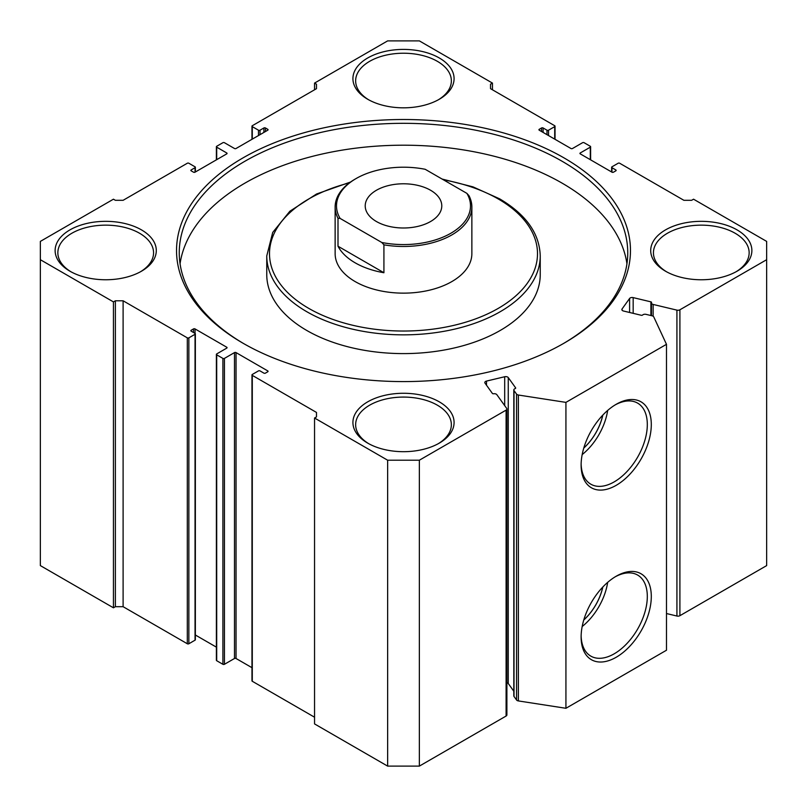 <?xml version="1.0" encoding="UTF-8"?>
<svg xmlns="http://www.w3.org/2000/svg" width="807" height="807" viewBox="0 0 807 807"><rect width="100%" height="100%" fill="white"/><g stroke="black" fill="none" stroke-linecap="round" stroke-linejoin="round"><path stroke-width="1.21" d="M616.205 404.287L616.205 404.287A49.62 28.648 -60 0 1 651.299 424.553A49.62 28.648 -60 0 1 616.205 485.32A49.62 28.648 -60 0 1 581.121 465.064A49.62 28.648 -60 0 1 616.205 404.287L616.205 404.287M581.131 463.884A46.806 27.024 120 0 0 590.321 483.887A46.806 27.024 120 0 0 614.218 481.87A46.806 27.024 120 0 0 644.924 440.178A46.806 27.024 120 0 0 637.116 402.844A46.806 27.024 120 0 0 615.196 404.892M616.205 576.218L616.205 576.218A49.62 28.648 -60 0 1 651.299 596.484A49.62 28.648 -60 0 1 616.205 657.251A49.62 28.648 -60 0 1 581.121 636.995A49.62 28.648 -60 0 1 616.205 576.218L616.205 576.218M581.131 635.815A46.806 27.024 120 0 0 590.321 655.819A46.806 27.024 120 0 0 614.218 653.801A46.806 27.024 120 0 0 644.924 612.11A46.806 27.024 120 0 0 637.116 574.776A46.806 27.024 120 0 0 615.196 576.823M582.18 454.583A45.192 26.096 120 0 0 607.661 410.44M583.774 448.067A39.039 22.535 120 0 0 602.819 415.091M583.804 447.986A39.039 22.535 120 0 0 602.758 415.151M582.18 626.514A45.192 26.096 120 0 0 607.661 582.372M583.774 619.998A39.039 22.535 120 0 0 602.819 587.022M583.804 619.917A39.039 22.535 120 0 0 602.758 587.082M419.358 460.212L419.358 766.115L387.642 766.115L314.548 723.909L314.548 418.016L387.642 460.212L419.358 460.212L506.1 410.127A2.734 1.584 0 0 0 506.897 409.018A2.734 1.584 0 0 0 506.695 408.413L496.84 394.673A2.734 1.584 0 0 0 493.642 393.745A1.089 0.636 180 0 1 492.361 393.382L485.017 383.143A2.734 1.584 180 0 1 484.805 382.538A2.734 1.584 180 0 1 486.5 381.086L504.688 376.738A2.734 1.584 180 0 1 507.664 377.081A2.734 1.584 180 0 1 508.259 377.585L515.602 387.824A1.089 0.636 180 0 1 515.148 388.601A2.734 1.584 0 0 0 513.807 389.963A2.734 1.584 0 0 0 514.019 390.568L516.561 394.109A2.734 1.584 0 0 0 518.376 395.027L565.929 402.38L666.481 344.327L653.741 316.869A2.734 1.584 0 0 0 652.147 315.819L646.024 314.357A2.734 1.584 0 0 0 642.624 315.012A1.089 0.636 180 0 1 641.262 315.275L623.539 311.028A2.734 1.584 180 0 1 621.854 309.575A2.734 1.584 180 0 1 622.066 308.97L622.066 310.181M650.896 315.517L650.896 301.848A1.089 0.636 180 0 1 651.531 302.585A2.734 1.584 0 0 0 651.451 302.978A2.734 1.584 0 0 0 652.248 304.098A2.734 1.584 0 0 0 653.135 304.441L653.135 316.223M508.259 377.585L508.259 683.489A2.734 1.584 0 0 0 507.664 682.974A2.734 1.584 0 0 0 506.897 682.672M242.998 343.207L242.998 343.207A226.979 131.047 180 0 1 243.008 157.89A226.979 131.047 180 0 1 564.002 157.89A226.979 131.047 180 0 1 564.002 343.207A226.979 131.047 180 0 1 242.998 343.207M563.024 343.772A224.245 129.463 0 0 0 627.745 252.783A224.245 129.463 0 0 0 562.065 161.239A224.245 129.463 0 0 0 317.686 133.175A224.245 129.463 0 0 0 179.255 252.783A224.245 129.463 0 0 0 243.976 343.772M335.137 207.006L335.137 253.67A68.363 39.472 0 0 0 355.161 281.582A68.363 39.472 0 0 0 429.667 290.137A68.363 39.472 0 0 0 471.863 253.67L471.863 207.006A68.363 39.472 180 0 1 451.839 234.918A68.363 39.472 180 0 1 383.92 244.824L383.92 272.736A68.363 39.472 180 0 1 338.002 246.226L338.002 218.314A68.363 39.472 180 0 1 335.137 207.006A68.363 39.472 180 0 1 355.161 179.093L356.119 178.539A67.001 38.686 0 0 0 340.11 218.415L381.812 242.493A67.001 38.686 0 0 0 450.871 233.243A67.001 38.686 0 0 0 466.89 193.367L468.998 195.708A68.363 39.472 180 0 1 471.863 207.006M306.811 330.487A136.736 78.945 0 0 0 455.824 347.595A136.736 78.945 0 0 0 540.236 274.662L540.236 255.91A136.736 78.945 180 0 1 455.824 328.842A136.736 78.945 180 0 1 306.811 311.724A136.736 78.945 180 0 1 266.764 255.91L266.764 274.662A136.736 78.945 0 0 0 306.811 330.487M626.938 263.728A224.245 129.463 0 0 0 562.065 183.118A224.245 129.463 0 0 0 326.522 153.068A224.245 129.463 0 0 0 180.062 263.728M69.937 271.202L69.937 271.202A50.589 29.213 180 0 1 69.937 229.894A50.589 29.213 180 0 1 141.487 229.894A50.589 29.213 180 0 1 141.487 271.202A50.589 29.213 180 0 1 69.937 271.202M140.489 271.757A47.855 27.63 0 0 0 153.562 252.783A47.855 27.63 0 0 0 139.55 233.243A47.855 27.63 0 0 0 87.398 227.251A47.855 27.63 0 0 0 57.852 252.783A47.855 27.63 0 0 0 70.925 271.757M665.513 271.202L665.513 271.202A50.589 29.213 180 0 1 665.513 229.894A50.589 29.213 180 0 1 737.063 229.894A50.589 29.213 180 0 1 737.063 271.202A50.589 29.213 180 0 1 665.513 271.202M736.075 271.757A47.855 27.63 0 0 0 749.148 252.783A47.855 27.63 0 0 0 735.127 233.243A47.855 27.63 0 0 0 682.974 227.251A47.855 27.63 0 0 0 653.438 252.783A47.855 27.63 0 0 0 666.511 271.757M367.73 443.134L367.73 443.134A50.589 29.213 180 0 1 367.73 401.825A50.589 29.213 180 0 1 439.27 401.825A50.589 29.213 180 0 1 439.27 443.134A50.589 29.213 180 0 1 367.73 443.134M438.282 443.689A47.855 27.63 0 0 0 451.355 424.714A47.855 27.63 0 0 0 437.344 405.175A47.855 27.63 0 0 0 385.181 399.183A47.855 27.63 0 0 0 355.645 424.714A47.855 27.63 0 0 0 368.718 443.689M367.73 99.271L367.73 99.271A50.589 29.213 180 0 1 367.73 57.963A50.589 29.213 180 0 1 439.27 57.963A50.589 29.213 180 0 1 439.27 99.271A50.589 29.213 180 0 1 367.73 99.271M438.282 99.836A47.855 27.63 0 0 0 451.355 80.851A47.855 27.63 0 0 0 437.344 61.312A47.855 27.63 0 0 0 385.181 55.33A47.855 27.63 0 0 0 355.645 80.851A47.855 27.63 0 0 0 368.718 99.836M419.358 766.115L506.1 716.031L506.1 410.127M629.601 312.48L629.601 298.469L622.066 308.97M629.601 298.469A2.734 1.584 180 0 1 633.172 297.612L633.172 313.338M650.896 301.848L633.172 297.612M676.922 310.13A2.734 1.584 0 0 0 679.908 309.787L679.908 615.691A2.734 1.584 180 0 1 676.922 616.034L676.922 310.13L653.135 304.441M679.908 309.787L766.65 259.703L766.65 241.394L693.556 199.198L691.619 200.307L683.892 200.307L619.685 163.246A1.089 0.636 0 0 0 618.142 163.246L611.958 166.817A1.089 0.636 0 0 0 611.958 167.715L611.958 172.173A1.089 0.636 180 0 0 613.502 172.173L615.822 170.842L615.822 169.944L611.958 167.715M615.822 169.944A1.089 0.636 180 0 1 615.822 170.842M580.243 153.865A1.089 0.636 180 0 1 580.243 152.977L580.243 153.865L611.958 172.173M590.3 159.675L590.3 147.167L580.243 152.977M590.3 147.167A1.089 0.636 0 0 0 590.3 146.279L584.107 142.708A1.089 0.636 0 0 0 582.563 142.708L572.506 148.508A1.089 0.636 180 0 1 570.963 148.508L539.247 130.199A1.089 0.636 180 0 1 539.247 129.302L539.247 130.199M541.568 131.541L541.568 127.97L539.247 129.302M541.568 127.97A1.089 0.636 180 0 1 543.111 127.97L543.111 132.429M546.985 134.668L546.985 130.199L543.111 127.97M546.985 130.199A1.089 0.636 0 0 0 548.528 130.199L548.528 135.556M554.712 139.127L554.712 126.628L548.528 130.199M554.712 126.628A1.089 0.636 0 0 0 554.712 125.731L490.515 88.669L490.515 84.2L490.515 88.669M492.452 89.789L492.452 83.091L490.515 84.2M492.452 83.091L419.358 40.885L387.642 40.885L314.548 83.091L316.485 84.2L316.485 88.669L316.485 84.2M258.472 135.556L258.472 130.199L252.288 126.628A1.089 0.636 0 0 1 252.288 125.731L316.485 88.669M258.472 130.199A1.089 0.636 0 0 0 260.015 130.199L260.015 134.668M263.889 132.429L263.889 127.97L260.015 130.199M263.889 127.97A1.089 0.636 180 0 1 265.432 127.97L265.432 131.541M267.753 129.302A1.089 0.636 180 0 1 267.753 130.199L267.753 129.302L265.432 127.97M226.757 152.977A1.089 0.636 180 0 1 226.757 153.865L226.757 152.977L216.7 147.167A1.089 0.636 0 0 1 216.7 146.279L222.893 142.708A1.089 0.636 0 0 1 224.437 142.708L234.494 148.508A1.089 0.636 180 0 0 236.037 148.508L267.753 130.199M191.178 170.842A1.089 0.636 180 0 1 191.178 169.944L191.178 170.842L193.498 172.173A1.089 0.636 180 0 0 195.042 172.173L226.757 153.865M195.042 172.173L195.042 167.715L191.178 169.944M195.042 167.715A1.089 0.636 0 0 0 195.042 166.817L188.858 163.246A1.089 0.636 0 0 0 187.315 163.246L123.108 200.307L115.381 200.307L113.444 199.198L40.35 241.394L40.35 259.703L113.444 301.909L115.381 300.789L123.108 300.789L123.108 606.693L115.381 606.693L113.444 607.802L113.444 301.909M195.042 640.183L195.042 334.28A1.089 0.636 0 0 0 195.365 333.836L195.365 639.739A1.089 0.636 180 0 1 195.042 640.183L188.858 643.754A1.089 0.636 180 0 1 187.315 643.754L187.315 337.851L123.108 300.789M187.315 337.851A1.089 0.636 0 0 0 188.858 337.851L188.858 643.754M195.042 334.28L188.858 337.851M195.365 333.836A1.089 0.636 0 0 0 195.042 333.392L191.178 331.152A1.089 0.636 180 0 1 191.178 330.265L191.178 331.152M193.498 332.494L193.498 328.923L191.178 330.265M193.498 328.923A1.089 0.636 180 0 1 195.042 328.923L195.042 333.392M226.757 347.232A1.089 0.636 180 0 1 226.757 348.12L226.757 347.232L195.042 328.923M251.966 667.682L236.037 658.492A1.089 0.636 0 0 0 234.494 658.492L224.437 664.292A1.089 0.636 180 0 1 222.893 664.292L216.7 660.721A1.089 0.636 180 0 1 216.387 660.277L216.387 354.374A1.089 0.636 0 0 1 216.7 353.93L226.757 348.12M216.387 354.374A1.089 0.636 0 0 0 216.7 354.818L216.7 660.721M222.893 664.292L222.893 358.399L216.7 354.818M222.893 358.399A1.089 0.636 0 0 0 224.437 358.399L224.437 664.292M234.494 658.492L234.494 352.588L224.437 358.399M234.494 352.588A1.089 0.636 180 0 1 236.037 352.588L236.037 658.492M267.753 370.897A1.089 0.636 180 0 1 267.753 371.795L267.753 370.897L236.037 352.588M314.548 717.211L252.288 681.269A1.089 0.636 180 0 1 251.966 680.815L251.966 374.922A1.089 0.636 0 0 1 252.288 374.468L258.472 370.897A1.089 0.636 0 0 1 260.015 370.897L263.889 373.127A1.089 0.636 180 0 0 265.432 373.127L267.753 371.795M251.966 374.922A1.089 0.636 0 0 0 252.288 375.366L252.288 681.269M316.485 412.427L316.485 416.896L316.485 412.427L252.288 375.366M314.548 418.016L316.485 416.896M506.897 409.018L506.897 714.921A2.734 1.584 180 0 1 506.1 716.031M216.387 647.143L195.365 635.008M187.315 643.754L123.108 606.693M40.35 259.703L40.35 565.606L113.444 607.802M679.908 615.691L766.65 565.606L766.65 259.703M676.922 616.034L666.481 613.532M666.481 344.327L666.481 650.23L565.929 708.284L518.376 700.93A2.734 1.584 180 0 1 516.561 700.002L516.561 394.109M514.019 390.568L514.019 696.471L516.561 700.002M514.019 696.471A2.734 1.584 180 0 1 513.807 695.866L513.807 389.963M508.259 683.489L513.807 691.226M565.929 708.284L565.929 402.38M387.642 766.115L387.642 460.212M314.548 89.789L314.548 83.091M115.381 606.693L115.381 300.789M430.575 190.26A38.282 22.102 -0 0 0 388.853 185.469A38.282 22.102 -0 0 0 365.218 205.896A38.282 22.102 -0 0 0 376.425 221.522A38.282 22.102 -0 0 0 418.147 226.313A38.282 22.102 -0 0 0 441.782 205.896A38.282 22.102 -0 0 0 430.575 190.26M466.89 193.367L425.188 169.288A67.001 38.686 0 0 0 356.119 178.539M338.002 218.314L340.11 218.415M381.812 242.493L383.92 244.824M338.002 246.226L383.92 272.736M349.36 182.907A134.002 77.361 0 0 0 308.748 308.375A134.002 77.361 0 0 0 498.252 308.375A134.002 77.361 0 0 0 498.252 198.966A134.002 77.361 0 0 0 443.436 179.83M518.376 395.027L518.376 700.93M252.288 126.628L252.288 139.127M216.7 147.167L216.7 159.675M486.5 381.086L486.5 385.211M504.688 405.618L504.688 376.738M651.451 315.658L651.451 302.978M540.236 255.91C539.53 233.435 525.993 214.41 499.624 198.835L472.952 186.851L442.085 179.043M350.581 182.019L316.566 193.993L289.864 211.232L272.716 232.436L266.764 255.91M195.365 171.992L195.365 167.261M216.387 146.723L216.387 159.857M251.966 126.185L251.966 139.318M555.034 139.318L555.034 126.185M590.613 159.857L590.613 146.723M611.635 171.992L611.635 167.261"/></g></svg>

